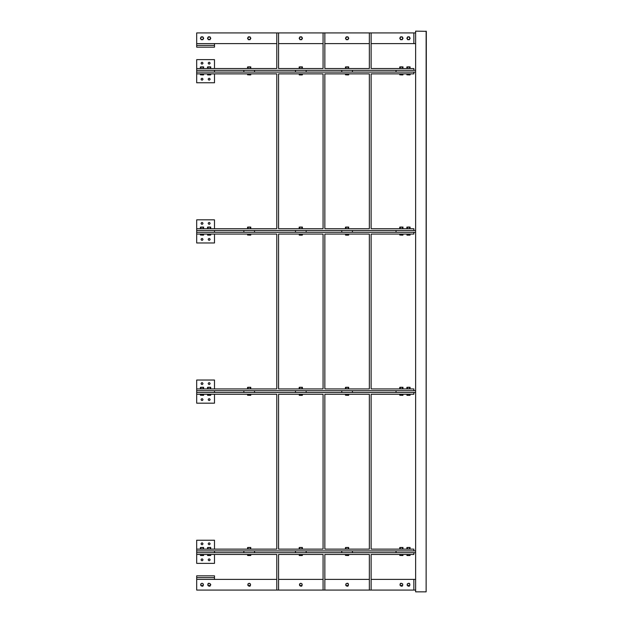 <?xml version="1.0" encoding="UTF-8"?>
<svg xmlns="http://www.w3.org/2000/svg" width="623" height="623" viewBox="0 0 623 623"><rect width="100%" height="100%" fill="white"/><g stroke="black" fill="none" stroke-linecap="round" stroke-linejoin="round"><path stroke-width="0.93" d="M214.491 394.273L214.491 403.167L196.689 403.167L196.689 392.49L413.851 392.49L413.851 394.273L371.129 394.273L371.129 549.128L413.851 549.128L413.851 550.911L196.689 550.911L214.491 550.911L214.491 552.687L196.689 552.687L196.689 540.227L214.491 540.227L214.491 549.128M323.072 549.128L323.072 394.273L278.567 394.273L278.567 549.128L323.072 549.128M369.353 549.128L369.353 394.273L324.848 394.273L324.848 549.128L369.353 549.128M196.689 549.128L276.791 549.128L276.791 394.273L196.689 394.273M214.491 234.069L214.491 242.97L196.689 242.97L196.689 232.293L413.851 232.293L413.851 234.069L371.129 234.069L371.129 388.931L413.851 388.931L413.851 390.707L196.689 390.707L214.491 390.707L214.491 392.49L196.689 392.49L196.689 380.03L214.491 380.03L214.491 388.931M323.072 388.931L323.072 234.069L278.567 234.069L278.567 388.931L323.072 388.931M369.353 388.931L369.353 234.069L324.848 234.069L324.848 388.931L369.353 388.931M196.689 388.931L276.791 388.931L276.791 234.069L196.689 234.069M214.491 73.872L214.491 82.773L196.689 82.773L196.689 72.089L413.851 72.089L413.851 73.872L371.129 73.872L371.129 228.727L413.851 228.727L413.851 230.51L196.689 230.51L214.491 230.51L214.491 232.293L196.689 232.293L196.689 219.833L214.491 219.833L214.491 228.727M323.072 228.727L323.072 73.872L278.567 73.872L278.567 228.727L323.072 228.727M369.353 228.727L369.353 73.872L324.848 73.872L324.848 228.727L369.353 228.727M196.689 228.727L276.791 228.727L276.791 73.872L196.689 73.872M209.149 384.57C207.887 383.916 207.887 383.262 209.149 382.608C210.41 383.262 210.41 383.916 209.149 384.57C207.887 383.916 207.887 383.262 209.149 382.608C210.41 383.262 210.41 383.916 209.149 384.57M202.031 384.57C200.77 383.916 200.77 383.262 202.031 382.608C203.293 383.262 203.293 383.916 202.031 384.57C200.77 383.916 200.77 383.262 202.031 382.608C203.293 383.262 203.293 383.916 202.031 384.57M202.031 400.589C200.77 399.935 200.77 399.281 202.031 398.634C203.293 399.281 203.293 399.935 202.031 400.589C200.77 399.935 200.77 399.281 202.031 398.634C203.293 399.281 203.293 399.935 202.031 400.589M209.149 400.589C207.887 399.935 207.887 399.281 209.149 398.634C210.41 399.281 210.41 399.935 209.149 400.589C207.887 399.935 207.887 399.281 209.149 398.634C210.41 399.281 210.41 399.935 209.149 400.589M243.858 392.49L243.858 390.707L254.542 390.707L254.542 392.49L243.858 392.49M295.481 392.49L295.481 390.707L306.158 390.707L306.158 392.49L295.481 392.49M341.762 392.49L341.762 390.707L352.439 390.707L352.439 392.49L341.762 392.49M196.689 554.47L196.689 552.687L413.851 552.687L413.851 554.47L371.129 554.47L371.129 590.067L371.129 579.39L415.627 579.39L415.627 552.687L396.049 552.687L396.049 550.911L415.627 550.911L415.627 392.49L396.049 392.49L396.049 390.707L415.627 390.707L415.627 232.293L396.049 232.293L396.049 230.51L415.627 230.51L415.627 72.089L396.049 72.089L396.049 70.313L415.627 70.313L415.627 43.61L413.851 43.61L413.851 32.933L415.627 32.933L415.627 31.15L415.627 591.85L426.132 591.85L415.627 591.85L415.627 590.067L369.353 590.067L369.353 554.47L324.848 554.47L324.848 590.067L323.072 590.067L323.072 554.47L278.567 554.47L278.567 590.067L276.791 590.067L276.791 554.47L196.689 554.47L196.689 563.371L214.491 563.371L214.491 554.47M209.149 224.366C207.887 223.719 207.887 223.065 209.149 222.411C210.41 223.065 210.41 223.719 209.149 224.366C207.887 223.719 207.887 223.065 209.149 222.411C210.41 223.065 210.41 223.719 209.149 224.366M202.031 224.366C200.77 223.719 200.77 223.065 202.031 222.411C203.293 223.065 203.293 223.719 202.031 224.366C200.77 223.719 200.77 223.065 202.031 222.411C203.293 223.065 203.293 223.719 202.031 224.366M202.031 240.392C200.77 239.738 200.77 239.084 202.031 238.43C203.293 239.084 203.293 239.738 202.031 240.392C200.77 239.738 200.77 239.084 202.031 238.43C203.293 239.084 203.293 239.738 202.031 240.392M209.149 240.392C207.887 239.738 207.887 239.084 209.149 238.43C210.41 239.084 210.41 239.738 209.149 240.392C207.887 239.738 207.887 239.084 209.149 238.43C210.41 239.084 210.41 239.738 209.149 240.392M243.858 232.293L243.858 230.51L254.542 230.51L254.542 232.293L243.858 232.293M295.481 232.293L295.481 230.51L306.158 230.51L306.158 232.293L295.481 232.293M341.762 232.293L341.762 230.51L352.439 230.51L352.439 232.293L341.762 232.293M196.689 72.089L196.689 70.313L214.491 70.313L214.491 72.089L196.689 72.089M276.791 43.61L276.791 32.933L196.689 32.933L196.689 43.61L276.791 43.61L276.791 68.53L196.689 68.53L196.689 59.629L214.491 59.629L214.491 68.53M209.149 64.169C207.887 63.515 207.887 62.861 209.149 62.214C210.41 62.861 210.41 63.515 209.149 64.169C207.887 63.515 207.887 62.861 209.149 62.214C210.41 62.861 210.41 63.515 209.149 64.169M202.031 64.169C200.77 63.515 200.77 62.861 202.031 62.214C203.293 62.861 203.293 63.515 202.031 64.169C200.77 63.515 200.77 62.861 202.031 62.214C203.293 62.861 203.293 63.515 202.031 64.169M202.031 80.188C200.77 79.534 200.77 78.887 202.031 78.233C203.293 78.887 203.293 79.534 202.031 80.188C200.77 79.534 200.77 78.887 202.031 78.233C203.293 78.887 203.293 79.534 202.031 80.188M209.149 80.188C207.887 79.534 207.887 78.887 209.149 78.233C210.41 78.887 210.41 79.534 209.149 80.188C207.887 79.534 207.887 78.887 209.149 78.233C210.41 78.887 210.41 79.534 209.149 80.188M243.858 72.089L243.858 70.313L254.542 70.313L254.542 72.089L243.858 72.089M295.481 72.089L295.481 70.313L306.158 70.313L306.158 72.089L295.481 72.089M341.762 72.089L341.762 70.313L352.439 70.313L352.439 72.089L341.762 72.089M209.149 544.767C207.887 544.113 207.887 543.466 209.149 542.812C210.41 543.466 210.41 544.113 209.149 544.767C207.887 544.113 207.887 543.466 209.149 542.812C210.41 543.466 210.41 544.113 209.149 544.767M202.031 544.767C200.77 544.113 200.77 543.466 202.031 542.812C203.293 543.466 203.293 544.113 202.031 544.767C200.77 544.113 200.77 543.466 202.031 542.812C203.293 543.466 203.293 544.113 202.031 544.767M202.031 560.786C200.77 560.139 200.77 559.485 202.031 558.831C203.293 559.485 203.293 560.139 202.031 560.786C200.77 560.139 200.77 559.485 202.031 558.831C203.293 559.485 203.293 560.139 202.031 560.786M209.149 560.786C207.887 560.139 207.887 559.485 209.149 558.831C210.41 559.485 210.41 560.139 209.149 560.786C207.887 560.139 207.887 559.485 209.149 558.831C210.41 559.485 210.41 560.139 209.149 560.786M243.858 552.687L243.858 550.911L254.542 550.911L254.542 552.687L243.858 552.687M295.481 552.687L295.481 550.911L306.158 550.911L306.158 552.687L295.481 552.687M341.762 552.687L341.762 550.911L352.439 550.911L352.439 552.687L341.762 552.687M426.132 31.15L426.132 591.85L426.311 31.329L415.627 31.15L426.311 31.329M406.866 74.807L409.763 74.931L406.866 74.807L407.691 74.807L406.866 74.807L407.691 74.807L406.866 74.807L407.691 74.807L406.866 74.807L407.691 74.807L406.866 74.807L407.691 74.807L406.866 74.807L407.691 74.807L406.866 74.807L407.691 74.807L406.866 74.807L407.691 74.807L406.866 74.807L407.691 74.807L406.866 74.807L407.691 74.807L406.866 74.807L407.691 74.807L406.866 74.807L407.691 74.807L406.866 74.807L407.691 74.807L406.866 74.807L407.691 74.807L406.866 74.807L407.691 74.807L406.866 74.807L406.866 73.872M409.763 74.931L409.334 74.807L410.152 74.807L410.152 73.872M407.691 73.872L407.691 74.807M409.334 73.872L409.334 74.807M407.644 66.91L409.381 66.91M410.152 66.965L406.866 66.965L406.866 68.405L410.152 68.405L409.942 66.84M409.669 68.53L409.669 66.84M407.349 68.53L407.349 66.84M408.369 68.53L407.691 68.405M408.649 68.53L409.334 68.405M408.649 66.84L409.334 66.965M408.369 66.84L407.691 66.965M200.388 74.807L203.277 74.931L200.388 74.807L201.206 74.807L200.388 74.807L201.206 74.807L200.388 74.807L201.206 74.807L200.388 74.807L201.206 74.807L200.388 74.807L201.206 74.807L200.388 74.807L201.206 74.807L200.388 74.807L201.206 74.807L200.388 74.807L201.206 74.807L200.388 74.807L201.206 74.807L200.388 74.807L201.206 74.807L200.388 74.807L201.206 74.807L200.388 74.807L201.206 74.807L200.388 74.807L201.206 74.807L200.388 74.807L201.206 74.807L200.388 74.807L201.206 74.807L200.388 74.807L200.388 73.872M203.674 73.872L203.277 74.931L203.674 74.807L202.849 74.807L202.849 73.872M201.206 73.872L201.206 74.807M201.159 66.91L202.896 66.91M207.506 73.872L207.724 74.931L210.403 74.931L207.506 74.807L208.331 74.807L207.506 74.807L208.331 74.807L207.506 74.807L208.331 74.807L207.506 74.807L208.331 74.807L207.506 74.807L208.331 74.807L207.506 74.807L208.331 74.807L207.506 74.807L208.331 74.807L207.506 74.807L208.331 74.807L207.506 74.807L208.331 74.807L207.506 74.807L208.331 74.807L207.506 74.807L208.331 74.807L207.506 74.807L208.331 74.807L207.506 74.807L208.331 74.807L207.506 74.807L208.331 74.807L207.506 74.807L208.331 74.807L208.331 73.872M210.403 74.931L209.974 74.807L210.792 74.807L210.792 73.872M209.974 73.872L209.974 74.807M208.284 66.91L210.021 66.91M250.843 66.965L247.557 66.965L247.557 68.405L250.843 68.405L250.633 66.84M250.36 68.53L250.36 66.84M248.04 68.53L248.04 66.84M249.06 68.53L248.375 68.405M249.34 68.53L250.025 68.405M249.34 66.84L250.025 66.965M249.06 66.84L248.375 66.965M247.557 74.807L250.446 74.931L247.557 74.807L248.375 74.807L247.557 74.807L248.375 74.807L247.557 74.807L248.375 74.807L247.557 74.807L248.375 74.807L247.557 74.807L248.375 74.807L247.557 74.807L248.375 74.807L247.557 74.807L248.375 74.807L247.557 74.807L248.375 74.807L247.557 74.807L248.375 74.807L247.557 74.807L248.375 74.807L247.557 74.807L248.375 74.807L247.557 74.807L248.375 74.807L247.557 74.807L248.375 74.807L247.557 74.807L248.375 74.807L247.557 74.807L248.375 74.807L247.557 74.807L247.557 73.872M250.843 73.872L250.454 74.931L250.843 74.807L250.025 74.807L250.025 73.872M248.375 73.872L248.375 74.807M248.336 66.91L250.064 66.91M210.792 66.965L207.506 66.965L207.506 68.405L210.792 68.405L210.582 66.84M210.309 68.53L210.309 66.84M207.989 68.53L207.989 66.84M209.009 68.53L208.331 68.405M209.289 68.53L209.974 68.405M209.289 66.84L209.974 66.965M209.009 66.84L208.331 66.965M203.674 66.965L200.388 66.965L200.388 68.405L203.674 68.405L203.464 66.84M203.191 68.53L203.191 66.84M200.871 68.53L200.871 66.84M201.891 68.53L201.206 68.405M202.171 68.53L202.849 68.405M202.171 66.84L202.849 66.965M201.891 66.84L201.206 66.965M403.034 66.965L399.748 66.965L399.748 68.405L403.034 68.405L402.824 66.84M402.551 68.53L402.551 66.84M400.231 68.53L400.231 66.84M401.251 68.53L400.566 68.405M401.531 68.53L402.209 68.405M401.531 66.84L402.209 66.965M401.251 66.84L400.566 66.965M399.748 74.807L402.637 74.931L399.748 74.807L400.566 74.807L399.748 74.807L400.566 74.807L399.748 74.807L400.566 74.807L399.748 74.807L400.566 74.807L399.748 74.807L400.566 74.807L399.748 74.807L400.566 74.807L399.748 74.807L400.566 74.807L399.748 74.807L400.566 74.807L399.748 74.807L400.566 74.807L399.748 74.807L400.566 74.807L399.748 74.807L400.566 74.807L399.748 74.807L400.566 74.807L399.748 74.807L400.566 74.807L399.748 74.807L400.566 74.807L399.748 74.807L400.566 74.807L399.748 74.807L399.748 73.872M402.637 74.931L402.209 74.807L403.034 74.807L402.637 74.931L403.034 73.872M400.566 73.872L400.566 74.807M402.209 73.872L402.209 74.807M400.519 66.91L402.256 66.91M302.466 66.965L299.172 66.965L299.172 68.405L302.466 68.405L302.248 66.84M301.984 68.53L301.984 66.84M299.655 68.53L299.655 66.84M300.675 68.53L299.998 68.405M300.964 68.53L301.641 68.405M300.964 66.84L301.641 66.965M300.675 66.84L299.998 66.965M299.172 73.872L299.398 74.931L302.069 74.931L299.172 74.807L299.998 74.807L299.172 74.807L299.998 74.807L299.172 74.807L299.998 74.807L299.172 74.807L299.998 74.807L299.172 74.807L299.998 74.807L299.172 74.807L299.998 74.807L299.172 74.807L299.998 74.807L299.172 74.807L299.998 74.807L299.172 74.807L299.998 74.807L299.172 74.807L299.998 74.807L299.172 74.807L299.998 74.807L299.172 74.807L299.998 74.807L299.172 74.807L299.998 74.807L299.172 74.807L299.998 74.807L299.172 74.807L299.998 74.807L299.998 73.872M302.069 74.931L301.641 74.807L302.466 74.807L302.069 74.931L302.466 73.872M301.641 73.872L301.641 74.807M299.951 66.91L301.688 66.91M348.748 66.965L345.454 66.965L345.454 68.405L348.748 68.405L348.53 66.84M348.265 68.53L348.265 66.84M345.936 68.53L345.936 66.84M346.956 68.53L346.279 68.405M347.245 68.53L347.922 68.405M347.245 66.84L347.922 66.965M346.956 66.84L346.279 66.965M345.454 74.807L348.35 74.931L345.454 74.807L346.279 74.807L345.454 74.807L346.279 74.807L345.454 74.807L346.279 74.807L345.454 74.807L346.279 74.807L345.454 74.807L346.279 74.807L345.454 74.807L346.279 74.807L345.454 74.807L346.279 74.807L345.454 74.807L346.279 74.807L345.454 74.807L346.279 74.807L345.454 74.807L346.279 74.807L345.454 74.807L346.279 74.807L345.454 74.807L346.279 74.807L345.454 74.807L346.279 74.807L345.454 74.807L346.279 74.807L345.454 74.807L346.279 74.807L345.454 74.807L345.454 73.872M348.35 74.931L347.922 74.807L348.748 74.807L348.35 74.931L348.748 73.872M346.279 73.872L346.279 74.807M347.922 73.872L347.922 74.807M346.232 66.91L347.969 66.91M406.866 554.47L407.084 555.537L409.763 555.537L406.866 555.405L407.691 555.405L406.866 555.405L407.691 555.405L406.866 555.405L407.691 555.405L406.866 555.405L407.691 555.405L406.866 555.405L407.691 555.405L406.866 555.405L407.691 555.405L406.866 555.405L407.691 555.405L406.866 555.405L407.691 555.405L406.866 555.405L407.691 555.405L406.866 555.405L407.691 555.405L406.866 555.405L407.691 555.405L406.866 555.405L407.691 555.405L406.866 555.405L407.691 555.405L406.866 555.405L407.691 555.405L406.866 555.405L407.691 555.405L407.691 554.47M410.152 554.47L409.763 555.537L410.152 555.405L409.334 555.405L409.334 554.47M407.644 547.508L409.381 547.508M410.152 547.562L406.866 547.562L406.866 549.003L410.152 549.003L409.942 547.438M409.669 549.128L409.669 547.438M407.349 549.128L407.349 547.438M408.369 549.128L407.691 549.003M408.649 549.128L409.334 549.003M408.649 547.438L409.334 547.562M408.369 547.438L407.691 547.562M200.388 554.47L200.606 555.537L203.277 555.537L200.388 555.405L201.206 555.405L200.388 555.405L201.206 555.405L200.388 555.405L201.206 555.405L200.388 555.405L201.206 555.405L200.388 555.405L201.206 555.405L200.388 555.405L201.206 555.405L200.388 555.405L201.206 555.405L200.388 555.405L201.206 555.405L200.388 555.405L201.206 555.405L200.388 555.405L201.206 555.405L200.388 555.405L201.206 555.405L200.388 555.405L201.206 555.405L200.388 555.405L201.206 555.405L200.388 555.405L201.206 555.405L200.388 555.405L201.206 555.405L201.206 554.47M203.674 554.47L203.277 555.537L203.674 555.405L202.849 555.405L202.849 554.47M201.159 547.508L202.896 547.508M207.506 554.47L207.724 555.537L210.403 555.537L207.506 555.405L208.331 555.405L207.506 555.405L208.331 555.405L207.506 555.405L208.331 555.405L207.506 555.405L208.331 555.405L207.506 555.405L208.331 555.405L207.506 555.405L208.331 555.405L207.506 555.405L208.331 555.405L207.506 555.405L208.331 555.405L207.506 555.405L208.331 555.405L207.506 555.405L208.331 555.405L207.506 555.405L208.331 555.405L207.506 555.405L208.331 555.405L207.506 555.405L208.331 555.405L207.506 555.405L208.331 555.405L207.506 555.405L208.331 555.405L208.331 554.47M210.792 554.47L210.403 555.537L210.792 555.405L209.974 555.405L209.974 554.47M208.284 547.508L210.021 547.508M250.843 547.562L247.557 547.562L247.557 549.003L250.843 549.003L250.633 547.438M250.36 549.128L250.36 547.438M248.04 549.128L248.04 547.438M249.06 549.128L248.375 549.003M249.34 549.128L250.025 549.003M249.34 547.438L250.025 547.562M249.06 547.438L248.375 547.562M247.557 554.47L247.775 555.537L250.446 555.537L247.557 555.405L248.375 555.405L247.557 555.405L248.375 555.405L247.557 555.405L248.375 555.405L247.557 555.405L248.375 555.405L247.557 555.405L248.375 555.405L247.557 555.405L248.375 555.405L247.557 555.405L248.375 555.405L247.557 555.405L248.375 555.405L247.557 555.405L248.375 555.405L247.557 555.405L248.375 555.405L247.557 555.405L248.375 555.405L247.557 555.405L248.375 555.405L247.557 555.405L248.375 555.405L247.557 555.405L248.375 555.405L247.557 555.405L248.375 555.405L248.375 554.47M250.843 554.47L250.454 555.537L250.843 555.405L250.025 555.405L250.025 554.47M248.336 547.508L250.064 547.508M210.792 547.562L207.506 547.562L207.506 549.003L210.792 549.003L210.582 547.438M210.309 549.128L210.309 547.438M207.989 549.128L207.989 547.438M209.009 549.128L208.331 549.003M209.289 549.128L209.974 549.003M209.289 547.438L209.974 547.562M209.009 547.438L208.331 547.562M203.674 547.562L200.388 547.562L200.388 549.003L203.674 549.003L203.464 547.438M203.191 549.128L203.191 547.438M200.871 549.128L200.871 547.438M201.891 549.128L201.206 549.003M202.171 549.128L202.849 549.003M202.171 547.438L202.849 547.562M201.891 547.438L201.206 547.562M403.034 547.562L399.748 547.562L399.748 549.003L403.034 549.003L402.824 547.438M402.551 549.128L402.551 547.438M400.231 549.128L400.231 547.438M401.251 549.128L400.566 549.003M401.531 549.128L402.209 549.003M401.531 547.438L402.209 547.562M401.251 547.438L400.566 547.562M399.748 555.405L402.637 555.537L399.748 555.405L400.566 555.405L399.748 555.405L400.566 555.405L399.748 555.405L400.566 555.405L399.748 555.405L400.566 555.405L399.748 555.405L400.566 555.405L399.748 555.405L400.566 555.405L399.748 555.405L400.566 555.405L399.748 555.405L400.566 555.405L399.748 555.405L400.566 555.405L399.748 555.405L400.566 555.405L399.748 555.405L400.566 555.405L399.748 555.405L400.566 555.405L399.748 555.405L400.566 555.405L399.748 555.405L400.566 555.405L399.748 555.405L400.566 555.405L399.748 555.405L399.748 554.47M403.034 554.47L402.637 555.537L403.034 555.405L402.209 555.405L402.209 554.47M400.566 554.47L400.566 555.405M400.519 547.508L402.256 547.508M302.466 547.562L299.172 547.562L299.172 549.003L302.466 549.003L302.248 547.438M301.984 549.128L301.984 547.438M299.655 549.128L299.655 547.438M300.675 549.128L299.998 549.003M300.964 549.128L301.641 549.003M300.964 547.438L301.641 547.562M300.675 547.438L299.998 547.562M299.172 554.47L299.398 555.537L302.069 555.537L299.172 555.405L299.998 555.405L299.172 555.405L299.998 555.405L299.172 555.405L299.998 555.405L299.172 555.405L299.998 555.405L299.172 555.405L299.998 555.405L299.172 555.405L299.998 555.405L299.172 555.405L299.998 555.405L299.172 555.405L299.998 555.405L299.172 555.405L299.998 555.405L299.172 555.405L299.998 555.405L299.172 555.405L299.998 555.405L299.172 555.405L299.998 555.405L299.172 555.405L299.998 555.405L299.172 555.405L299.998 555.405L299.172 555.405L299.998 555.405L299.998 554.47M302.466 554.47L302.069 555.537L302.466 555.405L301.641 555.405L301.641 554.47M299.951 547.508L301.688 547.508M348.748 547.562L345.454 547.562L345.454 549.003L348.748 549.003L348.53 547.438M348.265 549.128L348.265 547.438M345.936 549.128L345.936 547.438M346.956 549.128L346.279 549.003M347.245 549.128L347.922 549.003M347.245 547.438L347.922 547.562M346.956 547.438L346.279 547.562M345.454 555.405L348.35 555.537L345.454 555.405L346.279 555.405L345.454 555.405L346.279 555.405L345.454 555.405L346.279 555.405L345.454 555.405L346.279 555.405L345.454 555.405L346.279 555.405L345.454 555.405L346.279 555.405L345.454 555.405L346.279 555.405L345.454 555.405L346.279 555.405L345.454 555.405L346.279 555.405L345.454 555.405L346.279 555.405L345.454 555.405L346.279 555.405L345.454 555.405L346.279 555.405L345.454 555.405L346.279 555.405L345.454 555.405L346.279 555.405L345.454 555.405L346.279 555.405L345.454 555.405L345.454 554.47M348.748 554.47L348.35 555.537L348.748 555.405L347.922 555.405L347.922 554.47M346.279 554.47L346.279 555.405M346.232 547.508L347.969 547.508M406.866 234.069L407.084 235.136L409.763 235.136L406.866 235.003L407.691 235.003L406.866 235.003L407.691 235.003L406.866 235.003L407.691 235.003L406.866 235.003L407.691 235.003L406.866 235.003L407.691 235.003L406.866 235.003L407.691 235.003L406.866 235.003L407.691 235.003L406.866 235.003L407.691 235.003L406.866 235.003L407.691 235.003L406.866 235.003L407.691 235.003L406.866 235.003L407.691 235.003L406.866 235.003L407.691 235.003L406.866 235.003L407.691 235.003L406.866 235.003L407.691 235.003L406.866 235.003L407.691 235.003L407.691 234.069M410.152 234.069L409.763 235.136L410.152 235.003L409.334 235.003L409.334 234.069M407.644 227.107L409.381 227.107M410.152 227.161L406.866 227.161L406.866 228.61L410.152 228.61L409.942 227.037M409.669 228.727L409.669 227.037M407.349 228.727L407.349 227.037M408.369 228.727L407.691 228.61M408.649 228.727L409.334 228.61M408.649 227.037L409.334 227.161M408.369 227.037L407.691 227.161M200.388 235.003L203.277 235.136L200.388 235.003L201.206 235.003L200.388 235.003L201.206 235.003L200.388 235.003L201.206 235.003L200.388 235.003L201.206 235.003L200.388 235.003L201.206 235.003L200.388 235.003L201.206 235.003L200.388 235.003L201.206 235.003L200.388 235.003L201.206 235.003L200.388 235.003L201.206 235.003L200.388 235.003L201.206 235.003L200.388 235.003L201.206 235.003L200.388 235.003L201.206 235.003L200.388 235.003L201.206 235.003L200.388 235.003L201.206 235.003L200.388 235.003L201.206 235.003L200.388 235.003L200.388 234.069M203.674 234.069L203.277 235.136L203.674 235.003L202.849 235.003L202.849 234.069M201.206 234.069L201.206 235.003M201.159 227.107L202.896 227.107M207.506 234.069L207.724 235.136L210.403 235.136L207.506 235.003L208.331 235.003L207.506 235.003L208.331 235.003L207.506 235.003L208.331 235.003L207.506 235.003L208.331 235.003L207.506 235.003L208.331 235.003L207.506 235.003L208.331 235.003L207.506 235.003L208.331 235.003L207.506 235.003L208.331 235.003L207.506 235.003L208.331 235.003L207.506 235.003L208.331 235.003L207.506 235.003L208.331 235.003L207.506 235.003L208.331 235.003L207.506 235.003L208.331 235.003L207.506 235.003L208.331 235.003L207.506 235.003L208.331 235.003L208.331 234.069M210.792 234.069L210.403 235.136L210.792 235.003L209.974 235.003L209.974 234.069M208.284 227.107L210.021 227.107M250.843 227.161L247.557 227.161L247.557 228.61L250.843 228.61L250.633 227.037M250.36 228.727L250.36 227.037M248.04 228.727L248.04 227.037M249.06 228.727L248.375 228.61M249.34 228.727L250.025 228.61M249.34 227.037L250.025 227.161M249.06 227.037L248.375 227.161M247.557 235.003L250.446 235.136L247.557 235.003L248.375 235.003L247.557 235.003L248.375 235.003L247.557 235.003L248.375 235.003L247.557 235.003L248.375 235.003L247.557 235.003L248.375 235.003L247.557 235.003L248.375 235.003L247.557 235.003L248.375 235.003L247.557 235.003L248.375 235.003L247.557 235.003L248.375 235.003L247.557 235.003L248.375 235.003L247.557 235.003L248.375 235.003L247.557 235.003L248.375 235.003L247.557 235.003L248.375 235.003L247.557 235.003L248.375 235.003L247.557 235.003L248.375 235.003L247.557 235.003L247.557 234.069M250.843 234.069L250.454 235.136L250.843 235.003L250.025 235.003L250.025 234.069M248.375 234.069L248.375 235.003M248.336 227.107L250.064 227.107M210.792 227.161L207.506 227.161L207.506 228.61L210.792 228.61L210.582 227.037M210.309 228.727L210.309 227.037M207.989 228.727L207.989 227.037M209.009 228.727L208.331 228.61M209.289 228.727L209.974 228.61M209.289 227.037L209.974 227.161M209.009 227.037L208.331 227.161M203.674 227.161L200.388 227.161L200.388 228.61L203.674 228.61L203.464 227.037M203.191 228.727L203.191 227.037M200.871 228.727L200.871 227.037M201.891 228.727L201.206 228.61M202.171 228.727L202.849 228.61M202.171 227.037L202.849 227.161M201.891 227.037L201.206 227.161M403.034 227.161L399.748 227.161L399.748 228.61L403.034 228.61L402.824 227.037M402.551 228.727L402.551 227.037M400.231 228.727L400.231 227.037M401.251 228.727L400.566 228.61M401.531 228.727L402.209 228.61M401.531 227.037L402.209 227.161M401.251 227.037L400.566 227.161M399.748 235.003L402.637 235.136L399.748 235.003L400.566 235.003L399.748 235.003L400.566 235.003L399.748 235.003L400.566 235.003L399.748 235.003L400.566 235.003L399.748 235.003L400.566 235.003L399.748 235.003L400.566 235.003L399.748 235.003L400.566 235.003L399.748 235.003L400.566 235.003L399.748 235.003L400.566 235.003L399.748 235.003L400.566 235.003L399.748 235.003L400.566 235.003L399.748 235.003L400.566 235.003L399.748 235.003L400.566 235.003L399.748 235.003L400.566 235.003L399.748 235.003L400.566 235.003L399.748 235.003L399.748 234.069M403.034 234.069L402.637 235.136L403.034 235.003L402.209 235.003L402.209 234.069M400.566 234.069L400.566 235.003M400.519 227.107L402.256 227.107M302.466 227.161L299.172 227.161L299.172 228.61L302.466 228.61L302.248 227.037M301.984 228.727L301.984 227.037M299.655 228.727L299.655 227.037M300.675 228.727L299.998 228.61M300.964 228.727L301.641 228.61M300.964 227.037L301.641 227.161M300.675 227.037L299.998 227.161M299.172 234.069L299.398 235.136L302.069 235.136L299.172 235.003L299.998 235.003L299.172 235.003L299.998 235.003L299.172 235.003L299.998 235.003L299.172 235.003L299.998 235.003L299.172 235.003L299.998 235.003L299.172 235.003L299.998 235.003L299.172 235.003L299.998 235.003L299.172 235.003L299.998 235.003L299.172 235.003L299.998 235.003L299.172 235.003L299.998 235.003L299.172 235.003L299.998 235.003L299.172 235.003L299.998 235.003L299.172 235.003L299.998 235.003L299.172 235.003L299.998 235.003L299.172 235.003L299.998 235.003L299.998 234.069M302.466 234.069L302.069 235.136L302.466 235.003L301.641 235.003L301.641 234.069M299.951 227.107L301.688 227.107M348.748 227.161L345.454 227.161L345.454 228.61L348.748 228.61L348.53 227.037M348.265 228.727L348.265 227.037M345.936 228.727L345.936 227.037M346.956 228.727L346.279 228.61M347.245 228.727L347.922 228.61M347.245 227.037L347.922 227.161M346.956 227.037L346.279 227.161M345.454 234.069L345.679 235.136L348.35 235.136L345.454 235.003L346.279 235.003L345.454 235.003L346.279 235.003L345.454 235.003L346.279 235.003L345.454 235.003L346.279 235.003L345.454 235.003L346.279 235.003L345.454 235.003L346.279 235.003L345.454 235.003L346.279 235.003L345.454 235.003L346.279 235.003L345.454 235.003L346.279 235.003L345.454 235.003L346.279 235.003L345.454 235.003L346.279 235.003L345.454 235.003L346.279 235.003L345.454 235.003L346.279 235.003L345.454 235.003L346.279 235.003L345.454 235.003L346.279 235.003L346.279 234.069M348.748 234.069L348.35 235.136L348.748 235.003L347.922 235.003L347.922 234.069M346.232 227.107L347.969 227.107M406.866 394.273L407.084 395.332L409.763 395.332L406.866 395.208L407.691 395.208L406.866 395.208L407.691 395.208L406.866 395.208L407.691 395.208L406.866 395.208L407.691 395.208L406.866 395.208L407.691 395.208L406.866 395.208L407.691 395.208L406.866 395.208L407.691 395.208L406.866 395.208L407.691 395.208L406.866 395.208L407.691 395.208L406.866 395.208L407.691 395.208L406.866 395.208L407.691 395.208L406.866 395.208L407.691 395.208L406.866 395.208L407.691 395.208L406.866 395.208L407.691 395.208L406.866 395.208L407.691 395.208L407.691 394.273M410.152 394.273L409.763 395.332L410.152 395.208L409.334 395.208L409.334 394.273M407.644 387.311L409.381 387.311M410.152 387.366L406.866 387.366L406.866 388.807L410.152 388.807L409.942 387.241M409.669 388.931L409.669 387.241M407.349 388.931L407.349 387.241M408.369 388.931L407.691 388.807M408.649 388.931L409.334 388.807M408.649 387.241L409.334 387.366M408.369 387.241L407.691 387.366M200.388 395.208L203.277 395.332L200.388 395.208L201.206 395.208L200.388 395.208L201.206 395.208L200.388 395.208L201.206 395.208L200.388 395.208L201.206 395.208L200.388 395.208L201.206 395.208L200.388 395.208L201.206 395.208L200.388 395.208L201.206 395.208L200.388 395.208L201.206 395.208L200.388 395.208L201.206 395.208L200.388 395.208L201.206 395.208L200.388 395.208L201.206 395.208L200.388 395.208L201.206 395.208L200.388 395.208L201.206 395.208L200.388 395.208L201.206 395.208L200.388 395.208L200.388 394.273M203.674 394.273L203.277 395.332L203.674 395.208L202.849 395.208L202.849 394.273M201.206 394.273L201.206 395.208M201.159 387.311L202.896 387.311M207.506 394.273L207.724 395.332L210.403 395.332L207.506 395.208L208.331 395.208L207.506 395.208L208.331 395.208L207.506 395.208L208.331 395.208L207.506 395.208L208.331 395.208L207.506 395.208L208.331 395.208L207.506 395.208L208.331 395.208L207.506 395.208L208.331 395.208L207.506 395.208L208.331 395.208L207.506 395.208L208.331 395.208L207.506 395.208L208.331 395.208L207.506 395.208L208.331 395.208L207.506 395.208L208.331 395.208L207.506 395.208L208.331 395.208L207.506 395.208L208.331 395.208L207.506 395.208L208.331 395.208L208.331 394.273M210.792 394.273L210.403 395.332L210.792 395.208L209.974 395.208L209.974 394.273M208.284 387.311L210.021 387.311M250.843 387.366L247.557 387.366L247.557 388.807L250.843 388.807L250.633 387.241M250.36 388.931L250.36 387.241M248.04 388.931L248.04 387.241M249.06 388.931L248.375 388.807M249.34 388.931L250.025 388.807M249.34 387.241L250.025 387.366M249.06 387.241L248.375 387.366M247.557 395.208L250.446 395.332L247.557 395.208L248.375 395.208L247.557 395.208L248.375 395.208L247.557 395.208L248.375 395.208L247.557 395.208L248.375 395.208L247.557 395.208L248.375 395.208L247.557 395.208L248.375 395.208L247.557 395.208L248.375 395.208L247.557 395.208L248.375 395.208L247.557 395.208L248.375 395.208L247.557 395.208L248.375 395.208L247.557 395.208L248.375 395.208L247.557 395.208L248.375 395.208L247.557 395.208L248.375 395.208L247.557 395.208L248.375 395.208L247.557 395.208L247.557 394.273M250.843 394.273L250.454 395.332L250.843 395.208L250.025 395.208L250.025 394.273M248.375 394.273L248.375 395.208M248.336 387.311L250.064 387.311M210.792 387.366L207.506 387.366L207.506 388.807L210.792 388.807L210.582 387.241M210.309 388.931L210.309 387.241M207.989 388.931L207.989 387.241M209.009 388.931L208.331 388.807M209.289 388.931L209.974 388.807M209.289 387.241L209.974 387.366M209.009 387.241L208.331 387.366M203.674 387.366L200.388 387.366L200.388 388.807L203.674 388.807L203.464 387.241M203.191 388.931L203.191 387.241M200.871 388.931L200.871 387.241M201.891 388.931L201.206 388.807M202.171 388.931L202.849 388.807M202.171 387.241L202.849 387.366M201.891 387.241L201.206 387.366M403.034 387.366L399.748 387.366L399.748 388.807L403.034 388.807L402.824 387.241M402.551 388.931L402.551 387.241M400.231 388.931L400.231 387.241M401.251 388.931L400.566 388.807M401.531 388.931L402.209 388.807M401.531 387.241L402.209 387.366M401.251 387.241L400.566 387.366M399.748 395.208L402.637 395.332L399.748 395.208L400.566 395.208L399.748 395.208L400.566 395.208L399.748 395.208L400.566 395.208L399.748 395.208L400.566 395.208L399.748 395.208L400.566 395.208L399.748 395.208L400.566 395.208L399.748 395.208L400.566 395.208L399.748 395.208L400.566 395.208L399.748 395.208L400.566 395.208L399.748 395.208L400.566 395.208L399.748 395.208L400.566 395.208L399.748 395.208L400.566 395.208L399.748 395.208L400.566 395.208L399.748 395.208L400.566 395.208L399.748 395.208L400.566 395.208L399.748 395.208L399.748 394.273M402.637 395.332L402.209 395.208L403.034 395.208L402.637 395.332L403.034 394.273M400.566 394.273L400.566 395.208M402.209 394.273L402.209 395.208M400.519 387.311L402.256 387.311M302.466 387.366L299.172 387.366L299.172 388.807L302.466 388.807L302.248 387.241M301.984 388.931L301.984 387.241M299.655 388.931L299.655 387.241M300.675 388.931L299.998 388.807M300.964 388.931L301.641 388.807M300.964 387.241L301.641 387.366M300.675 387.241L299.998 387.366M299.172 394.273L299.398 395.332L302.069 395.332L299.172 395.208L299.998 395.208L299.172 395.208L299.998 395.208L299.172 395.208L299.998 395.208L299.172 395.208L299.998 395.208L299.172 395.208L299.998 395.208L299.172 395.208L299.998 395.208L299.172 395.208L299.998 395.208L299.172 395.208L299.998 395.208L299.172 395.208L299.998 395.208L299.172 395.208L299.998 395.208L299.172 395.208L299.998 395.208L299.172 395.208L299.998 395.208L299.172 395.208L299.998 395.208L299.172 395.208L299.998 395.208L299.172 395.208L299.998 395.208L299.998 394.273M302.466 394.273L302.069 395.332L302.466 395.208L301.641 395.208L301.641 394.273M299.951 387.311L301.688 387.311M348.748 387.366L345.454 387.366L345.454 388.807L348.748 388.807L348.53 387.241M348.265 388.931L348.265 387.241M345.936 388.931L345.936 387.241M346.956 388.931L346.279 388.807M347.245 388.931L347.922 388.807M347.245 387.241L347.922 387.366M346.956 387.241L346.279 387.366M345.454 395.208L348.35 395.332L345.454 395.208L346.279 395.208L345.454 395.208L346.279 395.208L345.454 395.208L346.279 395.208L345.454 395.208L346.279 395.208L345.454 395.208L346.279 395.208L345.454 395.208L346.279 395.208L345.454 395.208L346.279 395.208L345.454 395.208L346.279 395.208L345.454 395.208L346.279 395.208L345.454 395.208L346.279 395.208L345.454 395.208L346.279 395.208L345.454 395.208L346.279 395.208L345.454 395.208L346.279 395.208L345.454 395.208L346.279 395.208L345.454 395.208L345.454 394.273M348.748 394.273L348.35 395.332L348.748 395.208L347.922 395.208L347.922 394.273M346.279 394.273L346.279 395.208M346.232 387.311L347.969 387.311M276.791 579.39L196.689 579.39L196.689 575.831L214.491 575.831L214.491 579.39M196.689 577.607L214.491 577.607M324.848 554.47L324.848 590.067L369.353 590.067M278.567 554.47L278.567 590.067L323.072 590.067M369.353 579.39L324.848 579.39M323.072 579.39L278.567 579.39M196.689 579.39L196.689 590.067L276.791 590.067M413.851 579.39L413.851 590.067M276.791 68.53L276.791 32.933L369.353 32.933L369.353 68.53L324.848 68.53L324.848 43.61L369.353 43.61M371.129 43.61L413.851 43.61M323.072 32.933L323.072 68.53L278.567 68.53L278.567 43.61L323.072 43.61M413.851 32.933L369.353 32.933M196.689 68.53L196.689 70.313L413.851 70.313L413.851 68.53L371.129 68.53L371.129 32.933M324.848 32.933L324.848 68.53M278.567 32.933L278.567 68.53M214.491 45.393L196.689 45.393L196.689 43.61L196.689 47.169L214.491 47.169L214.491 43.61M196.689 45.393L196.689 47.169M409.334 39.693L407.691 39.693L406.866 38.268L407.691 39.693L409.334 39.693L409.763 38.953C408.049 40.106 407.216 39.654 407.263 37.59L406.866 38.268M410.152 38.276L409.334 36.843L407.691 36.843L407.263 37.59C408.976 36.43 409.809 36.889 409.763 38.953L410.152 38.268L409.334 36.843L407.691 36.843M202.849 39.693L201.206 39.693L200.388 38.268L201.206 39.693L202.849 39.693L203.277 38.953C201.564 40.106 200.731 39.654 200.777 37.59L200.388 38.268M203.666 38.276L202.849 36.843L201.206 36.843L200.777 37.59C202.491 36.43 203.324 36.889 203.277 38.953L203.674 38.268L202.849 36.843L201.206 36.858M209.974 39.693L208.331 39.693L207.506 38.268L208.331 39.693L209.974 39.693L210.403 38.953C208.689 40.106 207.856 39.654 207.903 37.59L207.506 38.268M210.792 38.276L209.974 36.843L208.331 36.843L207.903 37.59C209.616 36.43 210.449 36.889 210.403 38.953L210.792 38.268L209.974 36.843L208.323 36.858M250.025 39.693L248.375 39.693L247.557 38.268L248.375 39.693L250.025 39.693L250.454 38.953C248.733 40.106 247.907 39.654 247.954 37.59L247.557 38.268M250.835 38.276L250.025 36.843L248.375 36.843L247.946 37.59C249.667 36.43 250.493 36.889 250.446 38.953L250.843 38.268L250.025 36.843L248.375 36.843M402.209 39.693L400.566 39.693L399.748 38.268L400.566 39.693L402.209 39.693L402.637 38.953C400.924 40.106 400.091 39.654 400.137 37.59L399.748 38.268M403.026 38.276L402.209 36.843L400.566 36.843L400.137 37.59C401.851 36.43 402.684 36.889 402.637 38.953L403.034 38.268L402.209 36.843L400.566 36.843M301.641 39.693L299.998 39.693L299.172 38.268L299.998 39.693L301.641 39.693L302.069 38.953C300.356 40.106 299.523 39.654 299.57 37.59L299.18 38.26M302.459 38.276L301.641 36.843L299.998 36.843L299.57 37.59C301.283 36.43 302.116 36.889 302.069 38.953L302.466 38.268L301.641 36.843L299.99 36.858M348.748 38.268L347.922 36.843L348.748 38.268L348.35 38.953C346.637 40.106 345.804 39.654 345.851 37.59C347.564 36.43 348.397 36.889 348.35 38.953L347.922 39.693L346.279 39.693L345.454 38.268L346.279 39.693L347.93 39.685M347.93 36.858L346.279 36.843L345.454 38.268M347.922 36.843L346.279 36.843M408.509 585.332C408.509 584.024 408.509 584.024 408.509 585.332M408.649 586.157L409.817 585.316L409.817 584.14L408.649 583.307L407.349 583.891L407.349 585.565L408.369 586.157L409.334 586.157L409.669 585.565M409.817 585.316L409.817 584.14M409.669 583.891L409.334 583.307L409.669 583.891M408.369 583.307L407.349 583.891M408.649 583.307L409.334 583.307M407.208 584.14L407.208 585.316M407.349 585.565L408.369 586.157M202.031 585.332C202.031 584.024 202.031 584.024 202.031 585.332M209.149 585.332C209.149 584.024 209.149 584.024 209.149 585.332M249.34 586.157L250.508 585.316L250.508 584.14L249.34 583.307L248.04 583.891L248.04 585.565L249.06 586.157L250.025 586.157L250.36 585.565M250.508 585.316L250.508 584.14M250.36 583.891L249.34 583.307M249.06 583.307L248.04 583.891M247.892 584.14L247.892 585.316M248.04 585.565L249.06 586.157M249.2 585.332C249.2 584.024 249.2 584.024 249.2 585.332M209.289 586.157L210.457 585.316L210.457 584.14L209.289 583.307L207.989 583.891L207.989 585.565L209.009 586.157L209.974 586.157L210.309 585.565M210.457 585.316L210.792 584.732L210.457 585.316M210.309 583.891L209.289 583.307M210.457 584.14L210.792 584.732M209.009 583.307L207.989 583.891L208.331 583.307M207.848 584.14L207.848 585.316M207.989 585.565L209.009 586.157M202.171 586.157L203.332 585.316L203.191 583.891L202.171 583.307L200.871 583.891L200.871 585.565L201.891 586.157L202.849 586.157L203.191 585.565M203.332 585.316L203.332 584.14M203.191 583.891L202.171 583.307M201.891 583.307L200.871 583.891M200.723 584.14L200.723 585.316M200.871 585.565L201.891 586.157M401.531 586.157L402.692 585.316L402.551 583.891L401.531 583.307L400.231 583.891L400.231 585.565L401.251 586.157L402.209 586.157L402.551 585.565M402.692 585.316L402.692 584.14M402.551 583.891L401.531 583.307M401.251 583.307L400.231 583.891L400.566 583.307M400.083 584.14L400.083 585.316M400.231 585.565L401.251 586.157M401.391 585.332C401.391 584.024 401.391 584.024 401.391 585.332M300.964 586.157L302.124 585.316L301.984 583.891L300.964 583.307L299.655 583.891L299.655 585.565L300.675 586.157L301.641 586.157L301.984 585.565M302.124 585.316L302.124 584.14M301.984 583.891L300.964 583.307M300.675 583.307L299.655 583.891M299.515 584.14L299.515 585.316M299.655 585.565L300.675 586.157M300.823 585.332C300.823 584.024 300.823 584.024 300.823 585.332M347.245 586.157L348.405 585.316L348.265 583.891L347.245 583.307L345.936 583.891L345.936 585.565L346.956 586.157L347.922 586.157L348.265 585.565M348.405 585.316L348.405 584.14M348.265 583.891L347.922 583.307L348.265 583.891M346.956 583.307L345.936 583.891M347.245 583.307L347.922 583.307M345.796 584.14L345.796 585.316M345.936 585.565L346.956 586.157M347.097 585.332C347.097 584.024 347.097 584.024 347.097 585.332"/></g></svg>
